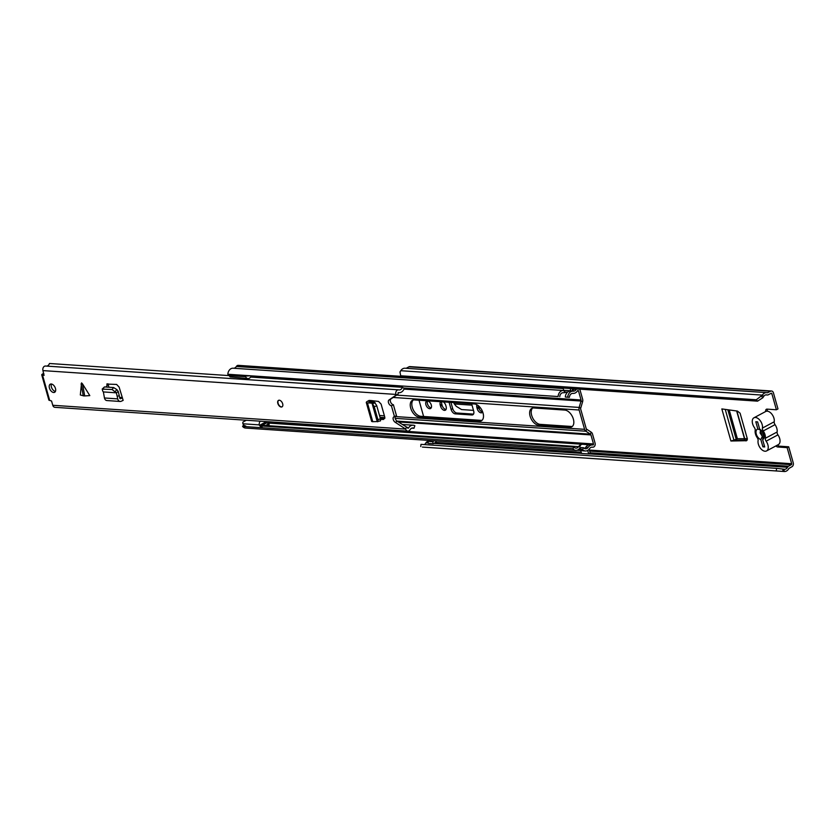 <?xml version="1.0" encoding="UTF-8"?>
<svg xmlns="http://www.w3.org/2000/svg" width="835" height="835" viewBox="0 0 835 835"><rect width="100%" height="100%" fill="white"/><g stroke="black" fill="none" stroke-linecap="round" stroke-linejoin="round"><path stroke-width="1.25" d="M482.651 411.989A4.248 2.515 61.8 0 1 478.799 407.887L478.455 406.697A4.248 2.515 61.8 0 1 478.267 405.633M446.015 409.515A4.248 2.515 61.8 0 1 442.153 405.413L441.819 404.223A4.248 2.515 61.8 0 1 441.746 401.771M431.215 407.856A4.154 2.453 61.8 0 1 427.457 403.837A4.154 2.453 61.8 0 1 427.562 401.03M767.355 409.15A3.225 1.91 -118.2 0 0 767.386 411.175M777.51 445.065A3.225 1.91 -118.2 0 0 779.358 446.161L788.699 446.798L793.25 462.882A2.954 2.234 -86.1 0 1 791.924 466.734L788.877 468.466A6.638 5.02 -86.1 0 1 784.305 471.504A6.638 5.02 -86.1 0 1 783.992 471.472L422.385 447.069A6.638 5.02 -86.1 0 0 422.708 447.101A6.638 5.02 -86.1 0 0 423.032 447.111M761.583 396.374L762.846 397.763L757.554 401.155L756.28 399.777L762.376 395.112A6.638 5.02 -86.1 0 1 766.634 392.627A6.638 5.02 -86.1 0 1 767.459 392.774L770.559 391.229A2.954 2.234 -86.1 0 1 771.53 391.01A2.954 2.234 -86.1 0 1 773.429 392.836L777.98 408.92L776.404 409.766L767.062 409.129A3.225 1.91 -118.2 0 0 766.384 409.265A3.225 1.91 -118.2 0 0 765.695 411.509M473.508 414.129A4.551 2.693 61.8 0 1 473.455 414.129L456.849 413.012A4.551 2.693 61.8 0 1 452.695 408.607L450.931 402.397M747.179 440.066L733.965 440.149L737.378 438.719L747.304 438.709M425.892 404.683A4.154 2.453 -118.2 0 0 430.557 408.524A4.154 2.453 -118.2 0 0 431.309 405.048A4.154 2.453 -118.2 0 0 426.643 401.207A4.154 2.453 -118.2 0 0 425.892 404.683M762.846 397.763L763.649 396.5A4.426 3.35 -86.1 0 1 766.488 394.84A4.426 3.35 -86.1 0 1 767.041 394.934A2.766 2.087 93.9 0 0 767.386 394.997A2.766 2.087 93.9 0 0 768.294 394.798L771.133 393.275A0.741 0.553 -86.1 0 1 771.853 393.671L776.404 409.766M419.013 400.236L423.616 416.488M775.934 445.911A3.225 1.91 -118.2 0 0 777.782 447.007L787.123 447.633L791.674 463.728A0.741 0.553 -86.1 0 1 791.34 464.688L788.501 466.212A2.766 2.087 93.9 0 0 787.509 467.276A4.426 3.35 -86.1 0 1 784.462 469.301A4.426 3.35 -86.1 0 1 784.242 469.27L783.032 469.093L782.771 471.284M440.734 401.708A4.248 2.515 -118.2 0 0 440.243 405.058L440.577 406.259A4.248 2.515 -118.2 0 0 445.358 410.183A4.248 2.515 -118.2 0 0 446.13 406.635L445.786 405.434A4.248 2.515 -118.2 0 0 443.343 401.875M476.942 404.756A4.248 2.515 -118.2 0 0 476.889 407.532L477.223 408.733A4.248 2.515 -118.2 0 0 482.004 412.657A4.248 2.515 -118.2 0 0 482.682 411.947M471.629 403.785L473.664 410.977A4.551 2.693 -118.2 0 1 472.84 414.786A4.551 2.693 -118.2 0 1 471.879 414.974L455.284 413.857L456.849 413.012M449.084 402.272L451.119 409.453A4.551 2.693 -118.2 0 0 455.284 413.857M747.158 440.108L745.885 440.901L747.409 439.074L740.092 413.189L737.441 411.081L721.837 408.92L730.917 441.005L746.626 440.692M787.123 447.633L788.699 446.798M429.399 440.462L426.904 441.798A2.766 2.087 93.9 0 0 425.902 442.863A4.426 3.35 -86.1 0 1 424.295 444.575M406.186 368.298L408.952 366.815A2.954 2.234 -86.1 0 1 409.922 366.607L771.53 391.01M756.28 399.777L400.706 375.781L399.975 371.972L400.779 370.709A6.638 5.02 -86.1 0 1 405.038 368.225L766.634 392.627M776.31 470.554L776.571 468.351L420.986 444.356L420.736 446.548M757.554 401.155L401.979 377.159L400.706 375.781M776.571 468.351L783.032 469.093M429.461 440.473A1.847 1.399 -86.1 0 1 429.263 440.598L427.844 441.36L432.666 441.684L434.085 440.922A1.847 1.399 93.9 0 0 434.273 440.796M427.844 441.36L428.418 443.406L433.24 443.729L434.659 442.967A4.06 3.069 93.9 0 0 436.34 440.932M433.24 443.729L432.666 441.684M762.292 431.445L763.816 436.862M760.351 429.628L762.96 438.813M453.478 402.157L454.313 403.963L472.015 405.152M473.487 410.361L461.546 409.557L456.286 406.332L454.313 403.963M479.28 406.551L479.28 409.108M730.917 441.005L733.944 440.16L725.239 409.39M766.561 450.931L778.366 444.606A7.285 4.311 -118.2 0 0 779.681 438.511A7.285 4.311 -118.2 0 0 777.928 434.868L766.133 441.183A7.285 4.311 -118.2 0 1 767.887 444.825A7.285 4.311 -118.2 0 1 766.561 450.931A7.285 4.311 -118.2 0 1 758.368 444.189A7.285 4.311 -118.2 0 1 758.086 440.65A2.954 1.743 61.8 0 0 757.971 439.22A2.954 1.743 61.8 0 0 757.272 437.77A7.567 4.478 -118.2 0 1 755.195 430.411A2.954 1.743 61.8 0 0 755.07 428.992A2.954 1.743 61.8 0 0 754.37 427.52A7.285 4.311 61.8 0 1 752.627 423.898A7.285 4.311 61.8 0 1 753.942 417.792A7.285 4.311 61.8 0 1 762.146 424.535A7.285 4.311 61.8 0 1 762.418 428.084L774.222 421.769A7.285 4.311 -118.2 0 0 773.941 418.22A7.285 4.311 -118.2 0 0 765.747 411.478L753.942 417.792M766.133 441.183A2.954 1.743 61.8 0 1 765.319 438.312A7.567 4.478 -118.2 0 0 765.017 434.68A7.567 4.478 -118.2 0 0 763.232 430.954A2.954 1.743 61.8 0 1 762.418 428.084M777.928 434.868A2.954 1.743 61.8 0 1 777.114 431.998A7.567 4.478 -118.2 0 0 776.811 428.365A7.567 4.478 -118.2 0 0 775.037 424.639A2.954 1.743 61.8 0 1 774.222 421.769M757.856 429.033L760.549 430.025L760.101 432.989L762.334 436.34L760.842 439.575A5.814 3.444 61.8 0 1 756.28 434.096A5.814 3.444 61.8 0 1 757.856 429.033L755.8 421.769L757.616 421.894L759.704 429.273A5.814 3.444 61.8 0 1 764.035 437.717A5.814 3.444 61.8 0 1 762.616 439.565L764.703 446.944L762.898 446.829L760.842 439.575M762.616 439.565L764.161 436.392M762.898 446.829L764.432 446.005M483.027 413.001A9.321 5.511 -118.2 0 0 474.499 403.983L414.358 399.923A9.321 5.511 -118.2 0 0 412.396 400.32A9.321 5.511 -118.2 0 0 411.227 409.641A9.321 5.511 -118.2 0 0 419.233 417.135L479.373 421.195A9.321 5.511 -118.2 0 0 481.336 420.809A9.321 5.511 -118.2 0 0 483.027 413.001M413.241 400.007A9.321 5.511 -118.2 0 0 413.106 409.494A9.321 5.511 -118.2 0 0 420.798 416.3L480.95 420.36A9.321 5.511 -118.2 0 0 482.066 420.276M572.403 426.372A9.321 5.511 61.8 0 1 571.286 426.455L540.193 424.357A9.321 5.511 61.8 0 1 532.49 417.552A9.321 5.511 61.8 0 1 532.626 408.064M579.605 389.152A2.954 2.234 -86.1 0 1 580.064 390.112L582.621 399.151A3.695 2.787 -86.1 0 1 582.6 401.771L580.711 408.158A1.43 1.085 93.9 0 0 580.711 409.171L586.17 428.48A1.43 1.085 93.9 0 0 586.681 429.221L591.201 432.175A3.695 2.787 -86.1 0 1 592.516 434.096L595.073 443.124A2.954 2.234 -86.1 0 1 592.766 447.195A2.954 2.234 -86.1 0 1 592.61 447.174A4.613 3.486 93.9 0 0 592.349 447.142A4.613 3.486 93.9 0 0 589.468 448.75A6.461 4.885 -86.1 0 1 585.45 450.994A6.461 4.885 -86.1 0 1 582.496 449.376L580.085 449.22A6.461 4.885 93.9 0 0 583.039 450.837L585.45 450.994M573.363 419.097A9.321 5.511 -118.2 0 0 564.846 410.079L533.742 407.981A9.321 5.511 -118.2 0 0 531.78 408.378A9.321 5.511 -118.2 0 0 530.622 417.698A9.321 5.511 -118.2 0 0 538.617 425.192L569.721 427.301A9.321 5.511 -118.2 0 0 571.683 426.904A9.321 5.511 -118.2 0 0 573.363 419.097M257.243 376.261L257.598 377.535M572.873 391.156L570.764 391.01A6.461 4.885 93.9 0 0 570.618 390.999A6.461 4.885 93.9 0 0 565.316 397.032L569.397 397.335A4.248 3.204 -86.1 0 1 572.883 393.368A4.248 3.204 -86.1 0 1 572.977 393.379A6.826 5.156 93.9 0 0 573.134 393.389A6.826 5.156 93.9 0 0 577.549 390.78A0.741 0.553 -86.1 0 1 578.498 390.957L581.056 399.986A1.472 1.117 -86.1 0 1 581.045 401.04L579.156 407.428A3.643 2.756 93.9 0 0 579.135 410.016L584.594 429.326A3.643 2.756 93.9 0 0 585.888 431.215L590.418 434.169A1.472 1.117 -86.1 0 1 590.94 434.931L593.497 443.969A0.741 0.553 -86.1 0 1 592.881 444.982A6.826 5.156 93.9 0 0 592.495 444.93A6.826 5.156 93.9 0 0 588.237 447.309A4.248 3.204 -86.1 0 1 585.596 448.792A4.248 3.204 -86.1 0 1 583.655 447.727L581.243 447.56L580.085 449.22M569.397 397.335L567.727 397.199A6.461 4.885 -86.1 0 1 573.029 391.156A6.461 4.885 -86.1 0 1 573.175 391.177A4.613 3.486 93.9 0 0 573.29 391.177A4.613 3.486 93.9 0 0 576.265 389.423A2.954 2.234 -86.1 0 1 576.63 388.943M574.219 388.786A2.954 2.234 93.9 0 0 573.854 389.256A4.613 3.486 -86.1 0 1 571.046 391.02M567.727 397.199L565.316 397.032M583.655 447.727L582.496 449.376M584.406 448.395A4.248 3.204 93.9 0 0 585.826 447.153A6.826 5.156 -86.1 0 1 590.084 444.773L592.495 444.93M590.648 444.805A0.741 0.553 93.9 0 0 591.086 443.802L583.853 443.312A0.741 0.553 -86.1 0 1 583.237 444.324A6.826 5.156 93.9 0 0 582.851 444.283A6.826 5.156 93.9 0 0 578.603 446.662A4.248 3.204 -86.1 0 1 575.952 448.134A4.248 3.204 -86.1 0 1 574.01 447.069L572.852 448.729L242.588 426.434A6.461 4.885 -86.1 0 0 245.542 428.052L575.806 450.347A6.461 4.885 -86.1 0 1 572.852 448.729M580.001 447.863A4.613 3.486 93.9 0 0 579.824 448.103A6.461 4.885 -86.1 0 1 575.806 450.347M574.01 447.069L259.915 425.871M243.653 424.921L242.588 426.434M233.549 368.245A4.613 3.486 93.9 0 0 236.357 366.481A2.954 2.234 -86.1 0 1 238.267 365.354L401.238 376.345M245.647 375.479L558.083 396.541A6.461 4.885 -86.1 0 1 563.385 390.509A6.461 4.885 -86.1 0 1 563.541 390.519A4.613 3.486 93.9 0 0 563.646 390.529A4.613 3.486 93.9 0 0 563.771 390.54M558.083 396.541L227.819 374.257A6.461 4.885 -86.1 0 1 233.122 368.214A6.461 4.885 -86.1 0 1 233.278 368.235L563.239 390.498M229.249 374.372L227.819 374.257M559.753 396.688A4.248 3.204 -86.1 0 1 563.239 392.721A4.248 3.204 -86.1 0 1 563.333 392.721A6.826 5.156 93.9 0 0 563.5 392.742A6.826 5.156 93.9 0 0 566.047 392.053M574.156 388.776A2.954 2.234 93.9 0 0 574 388.964L572.737 390.289L572.017 388.63M567.529 392.158L565.483 392.022A2.766 2.087 -86.1 0 1 563.698 390.31L563.051 388.024M570.169 388.505L570.806 390.79A2.766 2.087 93.9 0 0 570.879 391.01M583.916 443.322A0.741 0.553 -86.1 0 1 583.373 444.335L589.134 444.825M590.585 444.805A0.741 0.553 93.9 0 0 591.023 443.802M580.283 448.927L580.074 448.165A2.766 2.087 -86.1 0 1 582.099 444.345M587.694 450.451L588.685 453.937L581.567 453.457L580.492 449.658M589.145 449.188L590.251 453.102L588.685 453.937M245.647 375.458A4.801 3.622 93.9 0 0 245.688 376.731A3.716 2.808 93.9 0 0 247.943 378.62A3.716 2.808 93.9 0 0 249.174 378.349A3.716 2.808 93.9 0 0 249.195 378.328A4.165 3.142 93.9 0 0 249.352 378.255A4.165 3.142 93.9 0 0 251.168 375.854M269.361 421.8A1.837 1.388 -86.1 0 1 268.974 422.322A7.995 6.043 -86.1 0 1 268.359 422.708A7.995 6.043 -86.1 0 1 267.659 423.021A7.619 5.761 -86.1 0 0 267.44 423.105M260.207 421.184A3.726 2.818 93.9 0 0 259.309 424.89A4.801 3.622 93.9 0 0 262.127 427.102M254.007 376.042L254.362 377.326M265.791 426.267A2.693 2.035 -86.1 0 1 265.363 425.662L262.858 424.921L266.689 422.865L264.392 422.708L260.562 424.764A2.693 2.035 93.9 0 0 261.219 425.965M246.669 375.552A2.693 2.035 93.9 0 0 246.774 376.011L250.176 375.792M246.315 420.245L242.922 422.061A3.726 2.818 93.9 0 0 242.922 423.783A4.801 3.622 93.9 0 0 245.74 425.996M259.309 424.89L242.922 423.783M246.356 420.245L242.922 422.061M245.688 376.731L229.301 375.625A3.716 2.808 93.9 0 0 230.136 376.888L247.943 378.62M229.249 374.351A4.801 3.622 93.9 0 0 229.301 375.625L49.484 363.496A4.394 3.319 93.9 0 1 46.697 366.106M265.363 425.662L269.1 423.658L266.689 422.865M269.1 423.658A2.693 2.035 93.9 0 1 268.995 424.952L266.448 426.32M260.562 424.764L262.858 424.921M83.886 395.926L80.317 394.976L81.559 382.9L82.55 383.943L84.7 395.926L83.886 395.926M84.7 395.926L89.804 395.613L82.55 383.943M55.454 388.452A4.613 2.735 -118.2 0 0 50.267 384.183A4.613 2.735 -118.2 0 0 49.432 388.045A4.613 2.735 -118.2 0 0 54.619 392.314A4.613 2.735 -118.2 0 0 55.454 388.452M282.668 403.785A3.695 2.181 -118.2 0 0 278.514 400.372A3.695 2.181 -118.2 0 0 277.846 403.462A3.695 2.181 -118.2 0 0 282 406.875A3.695 2.181 -118.2 0 0 282.668 403.785M43.869 373.819L42.752 373.882A3.225 0.908 164.2 0 0 41.75 374.905A3.225 0.908 164.2 0 0 42.564 375.259L44.151 375.239M395.331 416.237A3.225 1.91 -118.2 0 0 397.251 421.278L408.388 428.157A7.16 5.417 93.9 0 1 413.137 425.203A7.16 5.417 93.9 0 1 414.849 425.693L413.993 428.261A4.394 3.319 93.9 0 0 412.949 427.958A4.394 3.319 93.9 0 0 410.037 429.774A3.319 2.515 -86.1 0 1 407.835 431.142L54.912 407.323A3.319 2.515 -86.1 0 1 52.772 405.278L51.561 401.009L49.672 400.382A3.225 0.908 -15.8 0 1 48.858 400.028L41.75 374.905M407.835 431.142A3.319 2.515 -86.1 0 1 405.695 429.096L395.279 422.333A3.225 1.91 -118.2 0 1 393.233 419.431A3.225 1.91 -118.2 0 1 393.849 416.822A3.225 1.91 -118.2 0 1 394.496 416.686L391.406 405.779A3.225 1.91 -118.2 0 1 388.692 403.253A3.225 1.91 -118.2 0 1 388.964 400.007L396.082 395.143L395.884 394.423A3.319 2.515 -86.1 0 1 398.462 389.841A3.319 2.515 -86.1 0 1 398.744 389.882A4.394 3.319 93.9 0 0 399.12 389.935A4.394 3.319 93.9 0 0 402.407 387.315L250.604 377.065M43.952 375.353L42.961 370.604A3.319 2.515 -86.1 0 1 45.539 366.022A3.319 2.515 -86.1 0 1 45.821 366.064M106.703 384.1L116.597 384.424L119.123 387.085L123.152 400.382L121.242 401.249A3.695 2.787 -86.1 0 1 120.167 401.458A3.695 2.787 -86.1 0 1 117.725 398.88L117.213 396.427L119.238 395.602L119.739 398.055A0.918 0.699 -86.1 0 0 120.626 398.65L122.432 397.815M107.506 383.808L106.619 387.085M371.074 401.896L369.268 402.961L367.442 402.929A3.695 1.033 -15.8 0 1 366.294 402.522A3.695 1.033 -15.8 0 1 367.306 401.426L369.08 400.424L370.897 400.549L368.955 401.771L374.393 402.219L376.658 405.434L380.447 418.794L380.489 420.871L377.274 421.539M380.603 419.441L383.672 419.42L384.737 416.978L381.104 404.13L378.579 401.437L370.897 400.549M51.446 384.006A4.613 2.735 -118.2 0 0 51.394 386.991A4.613 2.735 -118.2 0 0 55.413 391.427M108.884 387.242L108.091 383.849M394.496 416.686L396.468 415.632L393.379 404.724A3.225 1.91 -118.2 0 1 390.665 402.199A3.225 1.91 -118.2 0 1 390.926 398.963L398.055 394.089L398.326 392.617A7.16 5.417 93.9 0 0 398.932 392.7A7.16 5.417 93.9 0 0 404.297 388.421L402.407 387.315M384.82 418.377L380.332 418.387M407.459 427.322L405.486 428.376M398.055 394.089L396.082 395.143M413.993 428.261L411.874 428.115M393.379 404.724L391.406 405.779M42.982 373.756A2.766 2.087 -86.1 0 1 43.796 373.548M102.914 388.901L104.448 386.939L102.162 389.141L112.099 389.517L116.284 392.815L118.246 391.552L119.238 395.602M116.326 392.815L117.213 396.427M120.167 401.458L106.911 400.56A3.695 2.787 -86.1 0 1 104.459 397.982L103.363 391.918L116.284 392.815L118.246 391.552M115.272 391.5L116.806 389.548L118.069 391.177M116.806 389.548L113.633 387.555L104.448 386.939M102.674 388.901L102.475 390.644L103.331 391.939M366.294 402.522L371.606 421.278A3.695 1.033 -15.8 0 0 372.744 421.685L377.222 421.571M377.785 421.769L377.931 419.713L380.447 418.794M369.268 402.961L372.013 403.18L374.143 406.353L377.931 419.713M377.201 421.508L372.034 403.242L374.393 402.219M372.013 403.18L374.153 402.146M282.126 406.802A3.695 2.181 61.8 0 1 281.478 406.895A3.695 2.181 61.8 0 1 278.358 404.036A3.695 2.181 61.8 0 1 278.65 400.309M771.853 393.671L770.548 393.588M791.674 463.728L589.395 450.075M580.294 449.46L578.697 449.355M777.782 447.007L779.358 446.161M763.649 396.5L762.376 395.112L400.779 370.709M784.242 469.27L783.992 471.472L422.385 447.069M770.559 391.229L408.952 366.815M787.509 467.276L588.821 453.864M581.546 453.374L433.856 443.406M428.313 443.03L425.902 442.863M788.501 466.212L590.178 452.82M581.223 452.215L435.432 442.383M427.99 441.882L426.904 441.798M791.34 464.688L589.677 451.077M580.722 450.472L577.048 450.222M767.041 394.934L765.925 394.861M429.263 440.598L434.085 440.922M442.153 405.413L440.577 406.259M441.819 404.223L440.243 405.058M478.799 407.887L477.223 408.733M478.455 406.697L476.889 407.532M452.695 408.607L451.119 409.453M473.455 414.129L471.879 414.974M478.966 406.238L478.507 406.864M736.115 439.053L727.828 409.745M737.378 438.719L729.237 409.943M744.81 439.033L736.877 411.008M744.59 439.043L736.647 410.966M775.037 424.639L763.232 430.954M765.319 438.312L777.114 431.998M584.594 429.326L395.195 416.54M384.413 415.82L379.507 415.486M586.681 429.221L585.888 431.215L395.195 418.345M384.862 417.646L380.029 417.323M591.201 432.175L590.418 434.169L396.99 421.111M590.94 434.931L398.347 421.936M582.6 401.771L581.045 401.04L404.025 389.089M581.056 399.986L403.597 388.014M579.135 410.016L393.118 397.46M580.711 408.158L579.156 407.428L396.573 395.101M576.265 389.423L573.854 389.256M578.498 390.957L577.476 390.884M592.61 447.174L592.088 447.142M588.237 447.309L585.826 447.153M593.497 443.969L591.086 443.802M578.603 446.662L267.649 425.673M583.853 443.312L269.194 422.082M563.197 388.536L236.357 366.481M571.286 426.455L569.721 427.301M540.193 424.357L538.617 425.192M572.069 388.828L574 388.964M572.445 390.091L573.06 390.133M570.806 390.79L563.698 390.31M583.373 444.335L589.698 444.763M580.074 448.165L580.784 448.218M420.798 416.3L419.233 417.135M480.95 420.36L479.373 421.195M83.27 395.832L81.12 383.849M42.564 375.259L49.672 400.382M405.695 429.096L52.772 405.278M395.884 394.423L42.961 370.604M408.388 428.157L407.689 428.105M397.251 421.278L395.279 422.333M390.926 398.963L388.964 400.007M119.645 397.575L122.411 397.763M120.094 398.608L120.626 398.65M106.41 386.229L108.185 384.403M112.099 389.517L113.633 387.555M104.459 397.982L117.725 398.88M371.011 400.549L371.398 401.927M374.257 406.728L376.773 405.8M372.671 403.681L375.176 402.752M367.442 402.929L372.744 421.685M784.305 471.504L422.708 447.101M767.386 394.997L765.768 394.892M573.029 391.156L570.618 390.999M592.766 447.195L592.015 447.142M582.851 444.283L267.68 423.011M563.385 390.509L233.122 368.214M398.462 389.841L45.539 366.022M413.137 425.203L402.668 424.493M398.932 392.7L398.107 392.648M122.348 397.554L119.603 397.366M372.41 402.011L372.013 400.623"/></g></svg>
